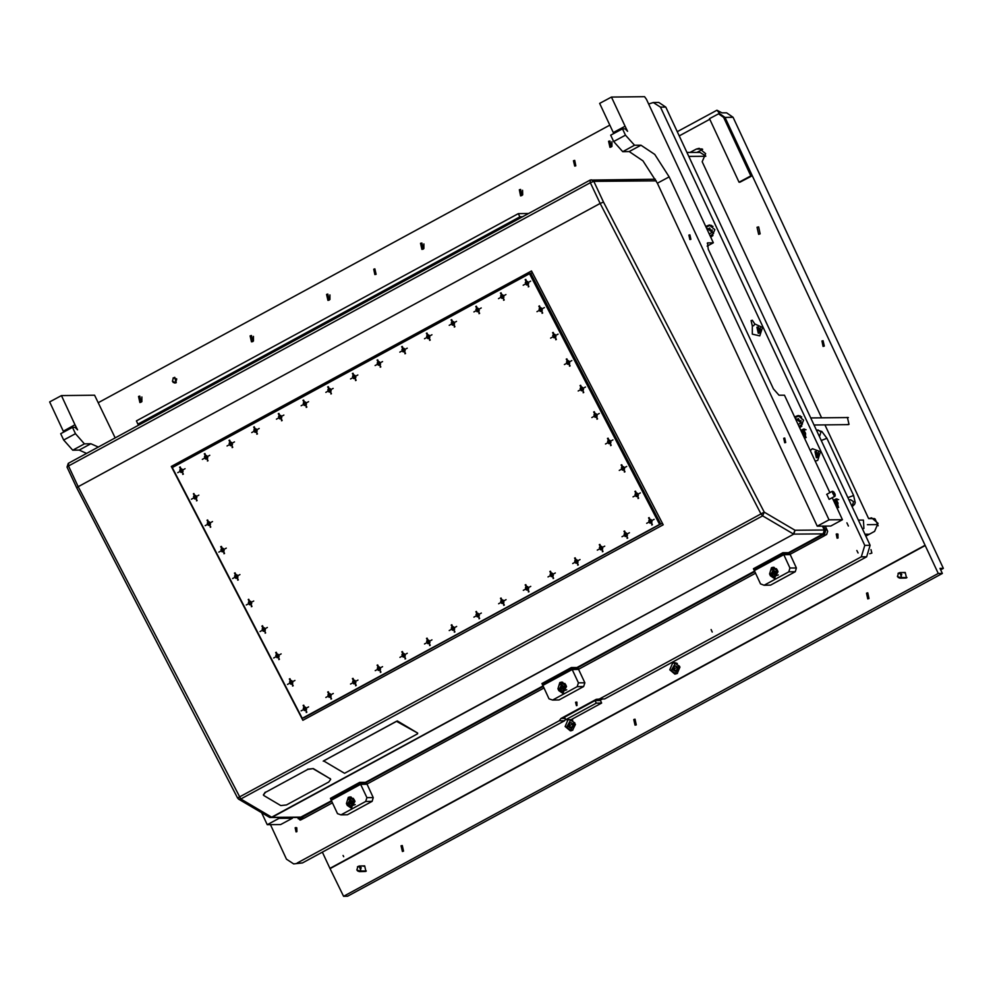 <?xml version="1.0" encoding="UTF-8"?>
<svg xmlns="http://www.w3.org/2000/svg" width="993" height="993" viewBox="0 0 993 993"><rect width="100%" height="100%" fill="white"/><g stroke="black" fill="none" stroke-linecap="round" stroke-linejoin="round"><path stroke-width="1.49" d="M296.857 831.65L296.82 827.765M295.144 827.802L296.013 827.579L296.932 831.613L296.051 831.849L295.144 827.802M837.955 537.958L837.918 534.06M836.243 534.11L837.111 533.886L838.03 537.921L837.149 538.144L836.243 534.11M815.154 461.087L817.785 460.392L820.454 451.641L812.348 448.737L810.263 450.599M817.649 457.413L816.296 451.356L814.992 451.703L816.345 457.761L817.649 457.413M759.608 332.94L758.255 326.883L756.939 327.231L758.304 333.288L759.608 332.94M752.346 325.952L753.724 325.654L754.779 324.028L762.525 327.429L759.744 335.932L752.309 334.169L752.346 325.952L751.105 320.578L752.272 320.267L754.779 324.028M174.83 377.328L176.257 382.715L174.88 383.013L176.046 382.715L174.83 377.328L173.018 378.134M373.691 269.19L374.845 268.88L376.049 274.267L374.895 274.564L373.691 269.19M573.482 160.742L574.637 160.432L575.853 165.819L574.686 166.116L573.482 160.742M804.479 438.174L805.745 437.739L803.784 429.001L800.817 430.329M804.69 429.088L803.089 429.882M837.049 508.031L838.315 507.597L836.354 498.846L833.388 500.187M837.273 498.945L835.672 499.74M138.486 396.455L139.79 396.108L141.143 402.165L139.839 402.513L138.486 396.455M250.137 335.845L251.44 335.51L252.793 341.567L251.49 341.902L250.137 335.845M326.523 294.387L327.827 294.04L329.192 300.097L327.889 300.445L326.523 294.387M420.548 243.347L421.851 243.012L423.217 249.069L421.913 249.404L420.548 243.347M519.277 189.762L520.58 189.427L521.933 195.484L520.63 195.82L519.277 189.762M608.597 141.279L609.901 140.944L611.254 147.001L609.95 147.336L608.597 141.279M799.464 427.437L800.706 426.94L803.622 420.126L798.136 415.508L794.574 416.936M798.682 415.533L795.79 416.799M710.628 236.917L711.869 236.433L714.786 229.619L709.3 224.989L705.725 226.416M709.834 225.014L706.942 226.28M577.094 705.402L576.35 702.039L575.617 702.237L576.374 705.601L577.094 705.402M858.026 553.014L856.835 550.47L858.026 553.014M712.291 632.107L711.1 629.574L712.291 632.107M848.394 526.029L846.892 522.814L848.394 526.029M818.356 452.237L818.393 456.842M760.315 327.764L760.353 332.37M866.641 556.763L604.6 698.998L599.226 699.047L861.266 556.812L864.766 545.368L870.129 545.318L866.641 556.763L861.266 556.812M600.231 700.09L601.634 703.094L596.259 703.143L595.08 700.599L599.375 700.561L602.341 699.022M270.419 824.686L286.53 859.23L293.655 863.922L302.505 862.967L564.545 720.744L565.464 719.205M302.505 862.967L293.655 863.922M648.615 104.042L653.307 102.478L658.682 102.428L665.806 107.132L870.129 545.318M98.58 402.587L609.801 125.106M653.307 102.478L660.432 107.17L864.766 545.368M827.703 531.267L825.295 526.091L826.337 528.338L824.016 535.972L790.08 554.392L826.71 534.507L827.703 531.267M297.54 817.45L300.147 820.044L301.127 819.784L332.432 802.791L303.833 818.319L301.512 818.927L297.925 817.45M366.976 784.048L543.978 687.975L366.976 784.048M578.522 669.22L755.536 573.147L578.522 669.22M564.545 720.744L559.171 720.781L561.095 718.473L596.359 699.333L599.226 699.047M559.171 720.781L297.13 863.016M611.973 146.455L611.936 141.788M522.653 194.938L522.616 190.271M423.924 248.523L423.887 243.856M329.912 299.551L329.862 294.896M253.513 341.021L253.476 336.354M141.862 401.619L141.825 396.964M300.32 818.791L301.214 819.734M798.099 424.507L800.855 423.043L798.434 418.562L796.038 420.101M799.365 427.226L800.445 427.077M801.016 422.67L801.003 420.374M800.346 415.98L798.943 415.868M709.263 233.988L712.006 232.523L709.598 228.042L707.202 229.582M710.529 236.706L711.596 236.57M712.18 232.151L712.155 229.855M711.509 225.461L710.107 225.349M656.236 180.838L593.814 181.384L603.446 202.026L764.213 512.127L794.983 530.324L824.314 530.076L822.477 526.116L824.314 530.076L823.147 533.886L788.479 552.704L823.147 533.886L824.314 530.076L825.245 530.063M754.581 571.099L576.933 667.532L754.581 571.112M543.034 685.927L365.374 782.36L543.034 685.927M824.078 533.874L793.817 534.147L271.983 817.376L301.326 817.127L331.488 800.755L300.171 817.425L302.294 817.115M76.722 487.799L237.513 797.95L764.213 512.127L762.624 515.814L240.802 799.042L78.261 486.707L600.095 203.466L590.388 182.662L68.567 465.903L78.261 486.707L76.722 487.799L67.065 467.095L68.567 465.903L68.455 463.346M302.927 720.335L663.15 524.813L531.516 270.915L171.292 466.437L302.927 720.335L171.292 466.437L531.516 270.915M603.446 202.026L600.095 203.466L760.936 513.729L762.624 515.814L793.395 533.998L794.983 530.324L793.817 534.147L271.561 817.239L269.351 817.289L271.983 817.376L240.802 799.042L238.593 799.092L269.351 817.289M269.873 817.5L300.085 817.425M191.426 499.194L198.823 495.172L191.426 499.194M325.853 697.483L333.251 693.474L325.853 697.483M424.57 643.898L431.98 639.889L424.57 643.898M523.299 590.314L530.696 586.304L523.299 590.314M536.952 311.641L544.35 307.619L536.952 311.641M375.205 670.697L382.615 666.675L375.205 670.697M473.934 617.112L481.344 613.091L473.934 617.112M202.386 459.337L209.784 455.315L202.386 459.337M301.102 405.752L308.513 401.731L301.102 405.752M399.831 352.167L407.229 348.146L399.831 352.167M251.738 432.538L259.148 428.517L251.738 432.538M350.467 378.954L357.865 374.932L350.467 378.954M227.062 445.931L234.472 441.922L227.062 445.931M276.426 419.145L283.824 415.124L276.426 419.145M325.791 392.347L333.189 388.337L325.791 392.347M375.143 365.561L382.553 361.539L375.143 365.561M350.529 684.09L357.939 680.068L350.529 684.09M399.894 657.304L407.291 653.282L399.894 657.304M449.258 630.505L456.656 626.484L449.258 630.505M498.61 603.719L506.02 599.698L498.61 603.719M550.668 338.104L558.078 334.082L550.668 338.104M177.697 472.73L185.108 468.708L177.697 472.73M205.141 525.657L212.539 521.635L205.141 525.657M523.237 285.177L530.634 281.168L523.237 285.177M646.704 523.336L654.102 519.314L646.704 523.336M301.164 710.889L308.575 706.867L301.164 710.889M564.384 364.568L571.794 360.546L564.384 364.568M578.112 391.031L585.51 387.009L578.112 391.031M232.573 578.571L239.983 574.562L232.573 578.571M218.857 552.12L226.255 548.099L218.857 552.12M424.507 338.762L431.918 334.753L424.507 338.762M449.196 325.369L456.594 321.347L449.196 325.369M473.872 311.976L481.27 307.954L473.872 311.976M498.548 298.583L505.958 294.561L498.548 298.583M591.828 417.494L599.226 413.473L591.828 417.494M605.544 443.945L612.954 439.936L605.544 443.945M619.26 470.409L626.67 466.4L619.26 470.409M632.975 496.872L640.386 492.851L632.975 496.872M622.015 536.729L629.425 532.72L622.015 536.729M597.339 550.134L604.737 546.113L597.339 550.134M572.663 563.528L580.061 559.506L572.663 563.528M287.449 684.425L294.859 680.404L287.449 684.425M273.733 657.962L281.131 653.94L273.733 657.962M260.017 631.498L267.415 627.477L260.017 631.498M246.289 605.035L253.699 601.013L246.289 605.035M547.975 576.921L555.385 572.899L547.975 576.921M302.257 718.361L659.551 524.441L529.542 273.683L172.261 467.604L302.257 718.361L303.411 717.964L660.693 524.043L530.696 273.286L531.392 273.038M529.542 273.683L530.696 273.286L660.693 524.043L661.388 523.795M659.551 524.441L304.106 717.728M520.431 217.976L519.885 216.797L522.641 216.772L519.885 216.797L137.928 424.123L136.438 420.945L518.408 213.619L528.611 213.532M138.474 425.289L137.928 424.123L519.885 216.797L518.408 213.619M571.298 667.581L541.917 683.532L542.799 685.431L572.179 669.481L578.621 669.431L577.74 667.519L571.298 667.581L572.179 669.481M557.967 688.745L558.848 690.644L562.708 693.188L566.494 686.498L565.6 684.599L561.74 682.054L559.866 682.539L557.967 688.745L559.096 688.732M562.659 682.141L559.63 684.959M552.555 700.04L549.017 698.774L542.501 684.798L571.881 668.848L578.323 668.798L584.84 682.762L583.673 686.585L558.997 699.978L552.555 700.04L577.231 686.635L578.398 682.824L584.84 682.762M571.881 668.848L578.398 682.824M583.673 686.585L577.231 686.635M560.76 690.793L563.627 693.077M769.513 573.917L770.407 575.816L774.267 578.36L778.04 571.67L777.159 569.771L773.299 567.226L771.412 567.711L769.513 573.917L770.655 573.904M774.205 567.326L771.176 570.131M764.101 585.212L760.564 583.946L754.059 569.97L783.44 554.02L789.882 553.97L796.398 567.934L795.232 571.757L770.543 585.15L764.101 585.212L788.79 571.807L789.956 567.996L796.398 567.934M783.44 554.02L789.956 567.996M795.232 571.757L788.79 571.807M772.306 575.965L775.173 578.249M346.42 803.573L347.302 805.472L351.162 808.017L354.948 801.326L354.054 799.415L350.194 796.87L348.307 797.367L346.42 803.573L347.55 803.56M351.112 796.969L348.071 799.787M341.009 814.856L337.471 813.59L330.954 799.626L360.335 783.676L366.777 783.626L373.294 797.59L372.127 801.413L347.451 814.806L341.009 814.856L365.685 801.463L366.851 797.652L373.294 797.59M360.335 783.676L366.851 797.652M372.127 801.413L365.685 801.463M349.213 805.621L352.081 807.905M182.774 474.381L183.382 474.12L180.217 466.995M180.838 472.395L182.315 472.482L183.084 471.179L182.029 469.019L180.54 468.932L179.783 470.235L180.838 472.395M180.838 468.944L180.403 470.037M183.196 474.182L179.609 467.256L183.196 474.182M181.458 472.122L182.476 472.32M180.18 470.123L181.011 472.234M627.092 538.38L627.7 538.119L624.535 530.994M625.156 536.406L626.633 536.493L627.402 535.19L626.347 533.018L624.858 532.931L624.101 534.234L625.156 536.406M625.156 532.956L624.721 534.035M627.514 538.194L623.927 531.255L627.514 538.194M625.776 536.133L626.794 536.319M624.498 534.122L625.329 536.245M528.363 591.965L528.984 591.704L525.806 584.579M526.427 589.991L527.916 590.078L528.624 588.799L527.618 586.602L526.141 586.515L525.384 587.819L526.427 589.991M526.427 586.54L526.005 587.62M528.797 591.778L525.198 584.84L528.797 591.778M527.06 589.718L528.077 589.904M525.769 587.707L526.613 589.83M330.917 699.134L331.538 698.886L328.36 691.761M328.981 697.16L330.47 697.247L331.228 695.944L330.173 693.772L328.695 693.685L327.926 694.988L328.981 697.16M328.981 693.71L328.546 694.79M331.352 698.948L327.752 692.009L331.352 698.948M329.614 696.887L330.632 697.074M328.323 694.877L329.167 696.999M210.206 527.308L210.826 527.047L207.649 519.922M208.269 525.322L209.759 525.409L210.516 524.105L209.461 521.946L207.984 521.859L207.227 523.162L208.269 525.322M208.269 521.871L207.835 522.963M210.64 527.109L207.041 520.183L210.64 527.109M208.902 525.049L209.92 525.235M207.611 523.05L208.456 525.16M577.727 565.178L578.336 564.918L575.17 557.793M575.791 563.192L577.218 563.304L578.038 561.976L576.983 559.816L575.506 559.729L574.736 561.033L575.791 563.192M575.791 559.742L575.357 560.834M578.162 564.98L574.562 558.054L578.162 564.98M576.412 562.919L577.429 563.118M575.133 560.921L575.977 563.031M479.011 618.763L479.619 618.502L476.454 611.378M477.074 616.777L478.552 616.864L479.309 615.561L478.254 613.401L476.777 613.314L476.019 614.617L477.074 616.777M477.062 613.326L476.64 614.419M479.433 618.565L475.846 611.638L479.433 618.565M477.695 616.504L478.713 616.703M476.404 614.506L477.248 616.616M503.625 300.234L504.233 299.973L501.068 292.848M501.688 298.248L503.116 298.359L503.935 297.031L502.88 294.859L501.391 294.784L500.633 296.075L501.688 298.248M501.688 294.797L501.254 295.877M504.047 300.035L500.46 293.096L504.047 300.035M502.309 297.974L503.327 298.161M501.031 295.964L501.862 298.086M404.896 353.818L405.516 353.558L402.339 346.433M402.959 351.832L404.449 351.919L405.206 350.616L404.151 348.444L402.674 348.369L401.917 349.673L402.959 351.832M402.959 348.382L402.537 349.474M405.33 353.62L401.731 346.694L405.33 353.62M403.592 351.559L404.61 351.745M402.302 349.548L403.146 351.671M207.45 460.988L208.071 460.727L204.893 453.602M205.514 459.002L207.003 459.089L207.76 457.785L206.705 455.626L205.228 455.539L204.459 456.842L205.514 459.002M205.514 455.551L205.079 456.643M207.885 460.789L204.285 453.863L207.885 460.789M206.134 458.729L207.165 458.915M204.856 456.73L205.7 458.84M454.26 327.02L454.868 326.759L451.703 319.634M452.324 325.034L453.801 325.121L454.571 323.817L453.516 321.658L452.038 321.571L451.269 322.874L452.324 325.034M452.324 321.583L451.889 322.675M454.695 326.821L451.095 319.895L454.695 326.821M452.945 324.761L453.962 324.959M451.666 322.762L452.51 324.885M355.544 380.604L356.152 380.344L352.987 373.219M353.607 378.618L355.084 378.705L355.842 377.402L354.786 375.242L353.309 375.155L352.552 376.459L353.607 378.618M353.595 375.168L353.173 376.26M355.966 380.406L352.378 373.48L355.966 380.406M354.228 378.358L355.246 378.544M352.937 376.347L353.781 378.47M355.606 685.741L356.214 685.48L353.049 678.356M353.669 683.767L355.146 683.842L355.904 682.551L354.849 680.379L353.371 680.292L352.614 681.595L353.669 683.767M353.669 680.304L353.235 681.397M356.028 685.542L352.441 678.616L356.028 685.542M354.29 683.494L355.308 683.68M353.011 681.483L353.843 683.606M503.687 605.37L504.295 605.109L501.13 597.985M501.75 603.384L503.178 603.496L503.997 602.168L502.942 599.995L501.465 599.921L500.695 601.224L501.75 603.384M501.75 599.933L501.316 601.026M504.109 605.171L500.522 598.245L504.109 605.171M502.371 603.111L503.389 603.297M501.093 601.1L501.924 603.223M553.051 578.571L553.66 578.311L550.494 571.186M551.115 576.585L552.592 576.672L553.349 575.369L552.307 573.209L550.817 573.122L550.06 574.426L551.115 576.585M551.115 573.135L550.681 574.227M553.473 578.373L549.886 571.447L553.473 578.373M551.736 576.325L552.753 576.511M550.457 574.314L551.289 576.436M602.416 551.785L603.024 551.525L599.859 544.4M600.48 549.799L601.957 549.886L602.714 548.583L601.659 546.411L600.182 546.336L599.424 547.627L600.48 549.799M600.467 546.349L600.045 547.441M602.838 551.587L599.238 544.66L602.838 551.587M601.1 549.526L602.118 549.712M599.809 547.515L600.653 549.638M569.461 366.218L570.069 365.958L566.904 358.833M567.524 364.232L569.001 364.319L569.771 363.016L568.716 360.856L567.226 360.769L566.469 362.073L567.524 364.232M567.524 360.782L567.09 361.874M569.883 366.02L566.295 359.094L569.883 366.02M568.145 363.959L569.163 364.158M566.866 361.961L567.698 364.071M528.301 286.828L528.921 286.567L525.744 279.443M526.364 284.854L527.854 284.941L528.611 283.638L527.556 281.466L526.079 281.379L525.309 282.682L526.364 284.854M526.364 281.404L525.93 282.484M528.735 286.642L525.136 279.703L528.735 286.642M526.985 284.581L528.015 284.768M525.707 282.571L526.551 284.693M223.934 553.771L224.542 553.511L221.377 546.386M221.998 551.785L223.475 551.872L224.232 550.569L223.177 548.397L221.7 548.322L220.942 549.613L221.998 551.785M221.985 548.335L221.563 549.414M224.356 553.573L220.756 546.634L224.356 553.573M222.618 551.512L223.636 551.698M221.327 549.501L222.171 551.624M555.745 339.755L556.353 339.494L553.188 332.37M553.809 337.769L555.286 337.856L555.993 336.577L555 334.393L553.511 334.306L552.753 335.609L553.809 337.769M553.809 334.318L553.374 335.411M556.167 339.556L552.58 332.63L556.167 339.556M554.429 337.496L555.447 337.694M553.151 335.497L553.982 337.62M232.139 447.582L232.747 447.334L229.582 440.209M230.202 445.609L231.679 445.696L232.436 444.392L231.381 442.22L229.904 442.133L229.147 443.437L230.202 445.609M230.19 442.158L229.768 443.238M232.561 447.396L228.973 440.458L232.561 447.396M230.823 445.336L231.841 445.522M229.532 443.325L230.376 445.447M380.22 367.211L380.828 366.951L377.663 359.826M378.283 365.225L379.76 365.312L380.53 364.009L379.475 361.849L377.985 361.762L377.228 363.066L378.283 365.225M378.283 361.775L377.849 362.867M380.642 367.013L377.055 360.087L380.642 367.013M378.904 364.952L379.922 365.151M377.625 362.954L378.457 365.064M429.584 340.413L430.192 340.152L427.027 333.027M427.648 338.439L429.075 338.551L429.882 337.223L428.839 335.051L427.35 334.964L426.593 336.267L427.648 338.439M427.648 334.989L427.213 336.068M430.006 340.227L426.419 333.288L430.006 340.227M428.268 338.166L429.286 338.352M426.99 336.155L427.822 338.278M478.949 313.627L479.557 313.366L476.392 306.241M477.012 311.641L478.489 311.728L479.247 310.424L478.192 308.264L476.714 308.178L475.957 309.481L477.012 311.641M477 308.19L476.578 309.282M479.371 313.428L475.771 306.502L479.371 313.428M477.633 311.368L478.651 311.566M476.342 309.369L477.186 311.479M651.768 524.987L652.389 524.726L649.211 517.601M649.832 523.001L651.321 523.088L652.078 521.784L651.023 519.624L649.546 519.538L648.777 520.841L649.832 523.001M649.832 519.55L649.397 520.642M652.202 524.788L648.603 517.862L652.202 524.788M650.465 522.728L651.482 522.926M649.174 520.729L650.018 522.852M306.241 712.54L306.849 712.279L303.684 705.154M304.305 710.554L305.782 710.64L306.552 709.337L305.496 707.177L304.007 707.09L303.25 708.394L304.305 710.554M304.305 707.103L303.87 708.195M306.663 712.341L303.076 705.415L306.663 712.341M304.925 710.28L305.943 710.467M303.647 708.282L304.479 710.392M196.49 500.844L197.098 500.584L193.933 493.459M194.554 498.858L196.031 498.945L196.8 497.642L195.745 495.482L194.268 495.395L193.498 496.699L194.554 498.858M194.554 495.408L194.119 496.5M196.924 500.646L193.325 493.72L196.924 500.646M195.174 498.585L196.192 498.784M193.896 496.587L194.74 498.697M542.029 313.291L542.637 313.031L539.472 305.906M540.093 311.318L541.57 311.392L542.327 310.089L541.272 307.929L539.795 307.842L539.038 309.146L540.093 311.318M540.08 307.855L539.658 308.947M542.451 313.093L538.851 306.167L542.451 313.093M540.713 311.045L541.731 311.231M539.422 309.034L540.266 311.157M237.65 580.222L238.258 579.974L235.093 572.837M235.713 578.249L237.19 578.336L237.948 577.032L236.905 574.86L235.415 574.773L234.658 576.077L235.713 578.249M235.713 574.798L235.279 575.878M238.072 580.036L234.485 573.098L238.072 580.036M236.334 577.976L237.352 578.162M235.056 575.965L235.887 578.087M583.176 392.682L583.785 392.421L580.62 385.296M581.24 390.696L582.73 390.783L583.487 389.479L582.432 387.32L580.955 387.233L580.185 388.536L581.24 390.696M581.24 387.245L580.806 388.337M583.611 392.483L580.011 385.557L583.611 392.483M581.861 390.423L582.879 390.621M580.582 388.424L581.426 390.534M454.322 632.156L454.931 631.896L451.765 624.771M452.386 630.17L453.875 630.257L454.633 628.954L453.578 626.794L452.1 626.707L451.331 628.01L452.386 630.17M452.386 626.72L451.952 627.812M454.757 631.958L451.157 625.031L454.757 631.958M453.007 629.91L454.037 630.096M451.728 627.899L452.572 630.021M330.855 393.998L331.463 393.749L328.298 386.612M328.919 392.024L330.408 392.111L331.166 390.808L330.11 388.635L328.633 388.548L327.864 389.852L328.919 392.024M328.919 388.573L328.484 389.653M331.29 393.811L327.69 386.873L331.29 393.811M329.539 391.751L330.57 391.937M328.261 389.74L329.105 391.863M429.646 645.549L430.254 645.301L427.089 638.164M427.71 643.576L429.187 643.663L429.957 642.359L428.902 640.187L427.412 640.1L426.655 641.404L427.71 643.576M427.71 640.125L427.275 641.205M430.068 645.363L426.481 638.425L430.068 645.363M428.331 643.303L429.348 643.489M427.052 641.292L427.884 643.414M306.179 407.403L306.787 407.142L303.622 400.018M304.243 405.417L305.72 405.504L306.477 404.201L305.434 402.041L303.945 401.954L303.188 403.257L304.243 405.417M304.243 401.966L303.808 403.059M306.601 407.204L303.014 400.278L306.601 407.204M304.863 405.144L305.881 405.33M303.585 403.146L304.417 405.256M404.97 658.955L405.578 658.694L402.413 651.569M403.034 656.969L404.511 657.056L405.268 655.752L404.213 653.593L402.736 653.506L401.979 654.809L403.034 656.969M403.021 653.518L402.599 654.61M405.392 658.756L401.793 651.83L405.392 658.756M403.654 656.696L404.672 656.882M402.364 654.697L403.208 656.807M281.491 420.796L282.111 420.536L278.946 413.411M279.554 418.81L281.044 418.897L281.801 417.594L280.746 415.434L279.269 415.347L278.512 416.65L279.554 418.81M279.554 415.359L279.132 416.452M281.925 420.598L278.325 413.671L281.925 420.598M280.187 418.537L281.205 418.736M278.896 416.539L279.741 418.649M380.282 672.348L380.89 672.087L377.725 664.962M378.345 670.362L379.822 670.449L380.592 669.145L379.537 666.986L378.06 666.899L377.29 668.202L378.345 670.362M378.345 666.911L377.911 668.004M380.704 672.149L377.117 665.223L380.704 672.149M378.966 670.089L379.984 670.287M377.688 668.09L378.519 670.201M256.815 434.189L257.423 433.929L254.258 426.804M254.878 432.216L256.355 432.29L257.125 430.987L256.07 428.827L254.593 428.74L253.823 430.043L254.878 432.216M254.878 428.753L254.444 429.845M257.237 433.991L253.649 427.064L257.237 433.991M255.499 431.943L256.517 432.129M254.22 429.932L255.052 432.054M251.366 606.686L251.974 606.425L248.809 599.3M249.429 604.712L250.906 604.787L251.676 603.496L250.621 601.324L249.144 601.237L248.374 602.54L249.429 604.712M249.429 601.261L248.995 602.341M251.788 606.5L248.2 599.561L251.788 606.5M250.05 604.439L251.068 604.625M248.771 602.428L249.603 604.551M596.892 419.145L597.513 418.885L594.348 411.76M594.956 417.159L596.445 417.246L597.203 415.943L596.148 413.771L594.67 413.696L593.913 415L594.956 417.159M594.956 413.709L594.534 414.801M597.327 418.947L593.727 412.021L597.327 418.947M595.589 416.886L596.607 417.072M594.298 414.875L595.142 416.998M265.081 633.149L265.69 632.889L262.524 625.764M263.145 631.163L264.635 631.25L265.392 629.947L264.337 627.787L262.86 627.7L262.09 629.003L263.145 631.163M263.145 627.713L262.711 628.805M265.516 632.951L261.916 626.024L265.516 632.951M263.766 630.903L264.796 631.089M262.487 628.892L263.331 631.014M610.621 445.596L611.229 445.348L608.064 438.223M608.684 443.623L610.161 443.71L610.918 442.406L609.863 440.234L608.386 440.147L607.629 441.451L608.684 443.623M608.672 440.172L608.25 441.252M611.043 445.41L607.455 438.472L611.043 445.41M609.305 443.35L610.323 443.536M608.014 441.339L608.858 443.461M278.81 659.613L279.418 659.352L276.253 652.227M276.873 657.627L278.35 657.714L279.107 656.41L278.052 654.25L276.575 654.164L275.818 655.467L276.873 657.627M276.861 654.176L276.439 655.268M279.232 659.414L275.632 652.488L279.232 659.414M277.494 657.354L278.512 657.552M276.203 655.355L277.047 657.465M624.336 472.06L624.945 471.799L621.779 464.674M622.4 470.086L623.827 470.198L624.647 468.87L623.592 466.698L622.102 466.611L621.345 467.914L622.4 470.086M622.4 466.636L621.966 467.715M624.758 471.874L621.171 464.935L624.758 471.874M623.021 469.813L624.038 469.999M621.742 467.802L622.574 469.925M292.525 686.076L293.134 685.815L289.968 678.691M290.589 684.09L292.066 684.177L292.823 682.874L291.768 680.714L290.291 680.627L289.534 681.93L290.589 684.09M290.589 680.639L290.155 681.732M292.947 685.878L289.36 678.951L292.947 685.878M291.21 683.817L292.227 684.016M289.931 681.819L290.763 683.929M638.052 498.523L638.66 498.263L635.495 491.138M636.116 496.55L637.543 496.649L638.362 495.333L637.307 493.161L635.83 493.074L635.061 494.377L636.116 496.55M636.116 493.087L635.681 494.179M638.474 498.325L634.887 491.398L638.474 498.325M636.736 496.277L637.754 496.463M635.458 494.266L636.29 496.388M782.844 552.753L753.464 568.704L754.345 570.603L783.738 554.665L790.18 554.603L789.286 552.704L782.844 552.753L783.738 554.665M359.739 782.41L330.359 798.36L331.252 800.259L360.633 784.309L367.075 784.259L366.181 782.347L359.739 782.41L360.633 784.309M63.267 431.148L75.021 424.768L61.405 395.562L49.65 401.942L63.267 431.148L64.284 431.781M86.664 453.416L79.13 450.139L72.688 450.201L63.664 440.073L60.697 433.73L72.452 427.35L75.133 427.325L77.566 429.808L75.021 424.768M292.103 817.5L292.438 818.22L280.696 824.6L267.266 824.711L261.693 812.758M115.126 437.963L94.546 395.276L61.405 395.562M72.452 427.35L75.418 433.693L84.442 443.821L72.688 450.201M98.419 447.036L90.884 443.759L84.442 443.821M292.438 818.22L279.021 818.331L278.685 817.611M267.266 824.711L279.021 818.331M688.943 235.105L689.936 239.536L690.892 239.288L689.899 234.857L688.943 235.105M783.7 438.323L784.706 442.766L785.662 442.518L784.656 438.074L783.7 438.323M613.302 132.603L625.056 126.223L611.427 97.016L599.685 103.396L613.302 132.603L614.307 133.236M832.258 497.766L842.474 519.662L830.719 526.042L817.301 526.166L657.391 183.233L642.992 160.816L629.165 151.594L622.723 151.656L613.686 141.527L610.732 135.172L622.487 128.805L625.168 128.78L627.601 131.262L625.056 126.223M831.985 491.485L834.53 496.525L829.192 499.38L826.821 494.303M611.427 97.016L644.581 96.718L646.381 99.263L713.359 242.776L707.562 242.937L708.27 249.206L773.423 388.921L779.058 395.239L784.433 395.202L829.85 492.602M622.487 128.805L625.441 135.147L634.477 145.276L622.723 151.656M842.474 519.662L829.056 519.786L669.145 176.853L654.747 154.436L640.919 145.214L634.477 145.276M817.301 526.166L829.056 519.786M713.359 242.776L707.177 246.14M596.259 703.143L565.712 719.726L571.074 719.677L601.634 703.094M565.712 719.726L564.52 717.182L595.08 700.599M823.532 526.104L824.935 529.108L823.296 534.457L789.361 552.865M754.817 571.62L577.814 667.693M543.27 686.448L366.268 782.521M331.724 801.277L303.126 816.792M803.97 437.094L805.484 436.721L802.58 430.503L801.401 431.595M801.264 431.31L804.156 429.696L805.82 437.106L804.169 437.516M803.151 435.331L804.864 435.393L805.658 434.078L805.186 432.476L803.374 431.794L802.22 433.358M803.809 432.092L803.685 435.083M806.117 429.721L804.156 429.696M804.231 437.516L806.192 437.466M803.685 434.735L802.493 433.929M803.92 435.021L805.062 435.133M836.54 506.951L838.055 506.579L835.163 500.36L833.983 501.453M833.847 501.167L836.739 499.553L838.402 506.964L836.739 507.373M835.721 505.189L837.434 505.251L838.142 503.141L837.397 501.738L835.957 501.651L834.803 503.215M836.379 501.949L836.255 504.94M838.7 499.578L836.739 499.553M836.801 507.373L838.762 507.324M835.076 503.786L835.448 504.605M836.503 504.878L837.633 504.99M834.79 493.496L832.792 491.312L832.891 493.658L834.964 495.991L834.865 493.645M576.921 702.15L576.945 705.477M862.321 528.561L863.873 528.524L863.364 520.022L858.362 520.071M173.452 377.836L172.372 381.349L175.624 382.516L176.692 379.003L173.452 377.836M173.055 382.243L174.88 383.013M869.731 553.759L871.866 553.101L870.973 549.576M771.002 574.103L776.749 570.975L771.002 574.103M777.271 570.776L774.068 576.449L770.804 574.289L774.006 568.629L777.271 570.776M772.318 571.869L772.231 573.433L773.448 574.289L775.086 573.817L775.161 571.409L773.957 570.553L772.318 571.869M773.224 571.335L773.212 573.619M774.068 576.449L778.375 574.897M776.538 568.79L774.006 568.629M773.026 573.644L774.205 574.103M774.354 570.963L773.634 571.285M347.898 803.747L353.657 800.631L347.898 803.747M354.166 800.432L350.976 806.093L347.699 803.945L350.901 798.285L354.166 800.432M349.213 801.525L349.126 803.089L350.343 803.945L351.994 803.474L352.068 801.066L350.852 800.197L349.213 801.525M350.119 800.991L350.119 803.263M350.976 806.093L355.271 804.541M353.434 798.434L350.901 798.285M349.921 803.3L351.1 803.747L350.306 803.796M351.249 800.619L350.529 800.941M559.444 688.931L565.203 685.803L559.444 688.931M565.725 685.604L562.522 691.277L559.258 689.117L562.448 683.457L565.725 685.604M560.76 686.697L560.685 688.261L561.889 689.117L563.54 688.645L563.614 686.237L562.41 685.381L560.76 686.697M561.666 686.163L561.666 688.434M562.522 691.277L566.817 689.713M564.992 683.606L562.448 683.457M561.467 688.472L562.659 688.931L561.852 688.968M562.808 685.791L562.075 686.113M417.656 733.02L396.43 721.328L323.557 760.874L344.633 773.336L417.494 733.777L417.656 733.02L397.287 720.968L323.246 761.159M330.185 778.785L313.254 768.582L307.693 769.488L265.379 792.451L263.43 794.996L263.964 795.616L280.82 805.584L286.456 804.913L328.757 781.95L330.719 779.406L330.185 778.785L313.329 768.818M307.693 769.488L265.379 792.451M307.619 769.252L313.254 768.582M330.11 778.549L330.669 779.294M263.393 794.872L265.305 792.215M759.496 330.743L760.154 332.134M817.537 455.216L818.195 456.606M819.2 455.303L817.984 452.709M761.159 330.83L759.943 328.236M875.056 518.954L878.147 525.831M686.945 152.488L700.003 152.363L705.812 156.013M343.094 855.47L343.69 856.748L343.094 855.47M672.484 663.312L669.741 669.729L674.905 674.086L677.226 673.477L679.969 667.06L674.806 662.716L672.484 663.312M675.985 662.852L674.532 663.485M674.607 673.316L676.084 673.924M568.828 719.702L567.884 720.086L565.141 726.504L570.305 730.86L572.626 730.252L575.468 724.394L571.236 719.59M571.385 719.627L569.932 720.26M570.007 730.091L571.484 730.699M868.987 598.543L867.77 598.853L866.504 593.206L867.721 592.883L868.987 598.543M403.58 851.162L402.364 851.473L401.098 845.825L402.314 845.502L403.58 851.162M636.29 724.853L635.073 725.163L633.795 719.515L635.024 719.193L636.29 724.853M898.131 577.454L899.956 578.224L906.485 577.876L905.268 572.489L904.114 572.787M357.505 870.898L359.329 871.668L365.858 871.32L364.642 865.933L363.488 866.231M824.264 346.098L823.11 346.396L821.894 341.009L823.06 340.711L824.264 346.098M846.495 417.569L847.439 417.42L849.003 424.421L846.557 424.681M760.166 233.901L758.664 234.298L757.088 227.298L758.59 226.9L760.166 233.901M938.311 573.495L942.332 573.457L347.649 896.245L343.615 896.282L938.311 573.495L724.989 117.397L719.317 113.798L724.394 117.397L751.639 175.823L739.884 182.203L739.077 182.216L709.461 118.701L718.51 113.798L724.394 117.397L723.587 117.41L750.832 175.835L739.077 182.216M940.644 569.821L943.35 568.344L939.974 568.368L942.332 573.457M943.35 568.344L733.033 117.323L724.989 117.397L752.235 175.823L750.832 175.835M343.615 896.282L329.949 868.341L924.632 545.554M322.402 852.168L329.949 868.341M330.595 868.329L925.277 545.542M702.113 148.987L696.292 149.037L690.011 152.45M696.987 152.388L702.659 149.31M824.91 424.867L868.652 518.644L874.461 518.594M821.621 417.792L702.212 161.747L705.651 153.729L699.196 148.28L696.292 149.037M865.834 536.096L874.572 531.342L877.998 523.336L871.544 517.887L868.652 518.644M677.263 131.709L716.971 110.161L721.849 112.854L726.677 112.817L733.033 117.323M709.747 119.297L679.212 135.88M716.971 110.161L719.9 113.785L724.989 117.397L751.639 175.823L739.884 182.203L752.235 175.823M723.587 117.41L718.51 113.798M574.115 723.189L566.829 727.149L574.115 723.189M566.569 727.397L570.64 720.198L574.798 722.941L570.727 730.14L566.569 727.397M572.676 726.119L572.787 723.909L571.087 722.693L568.753 723.363L568.654 726.764L570.354 727.968L572.676 726.119M571.124 722.805L569.312 723.487M569.486 723.487L569.473 726.69M569.883 726.727L570.888 727.521M572.762 720.186L570.64 720.198M570.727 730.14L572.849 730.116M678.715 666.415L671.429 670.374L678.715 666.415M671.169 670.623L675.24 663.423L679.398 666.166L675.327 673.366L671.169 670.623M677.276 669.344L677.387 667.135L675.674 665.918L673.353 666.588L673.254 669.99L674.955 671.194L677.276 669.344M674.644 666.067L675.712 666.055L673.912 666.713M674.086 666.713L674.073 669.915M674.483 669.952L675.488 670.747M677.363 663.411L675.24 663.423M675.327 673.366L677.449 673.341M359.329 871.668L360.98 871.022L359.28 865.983L357.468 866.79M360.98 871.022L366.343 870.973M357.89 866.492L356.822 870.005L360.074 871.159L361.142 867.659L357.89 866.492M365.3 871.531L359.938 871.581M899.956 578.224L901.607 577.578L899.906 572.539L898.094 573.346M901.607 577.578L906.981 577.529M898.516 573.048L897.449 576.561L900.701 577.715L901.768 574.215L898.516 573.048M905.926 578.087L900.564 578.137M665.806 107.132L660.432 107.17M596.359 699.333L601.721 699.283M561.095 718.473L565.104 718.435M299.998 818.691L298.123 818.716M801.823 426.146L799.353 427.189M799.017 426.481L802.443 424.048L795.12 418.115M799.216 415.856L794.896 417.643L798.682 415.856L801.748 416.886M712.986 235.626L710.516 236.669M710.181 235.962L713.607 233.529L706.284 227.596M706.06 227.124L709.834 225.337L712.912 226.367M593.814 181.384L591.431 179.807L590.103 180.155L590.388 182.662L593.814 181.384M558.848 690.644L560.511 690.631M770.407 575.816L772.058 575.803M347.302 805.472L348.953 805.46M63.664 440.073L75.418 433.693M79.13 450.139L90.884 443.759M613.686 141.527L625.441 135.147M629.165 151.594L640.919 145.214M657.391 183.233L669.145 176.853M707.997 242.826L707.239 243.235M848.916 499.802L850.591 499.789L853.558 501.75L852.056 506.542M847.898 497.642L853.558 495.47L826.908 438.31L821.856 431.434L816.333 429.957M821.248 440.482L826.908 438.31M819.473 436.684L820.988 431.893L818.009 429.932M803.349 433.097L802.543 433.097M803.809 432.34L803.002 432.34M805.013 435.257L804.367 435.257M803.312 433.929L802.505 433.941M835.932 502.942L835.125 502.954M836.391 502.197L835.585 502.197M837.583 505.114L836.938 505.114M836.255 504.593L835.461 504.605M835.883 503.786L835.076 503.799M773.199 571.98L772.405 571.993M774.192 574.14L773.398 574.14M773.162 572.887L772.355 572.899M774.341 570.876L773.572 570.888M350.107 801.636L349.3 801.649M350.057 802.543L349.251 802.543M351.237 800.532L350.479 800.532M561.653 686.808L560.846 686.821M561.604 687.715L560.797 687.727M562.795 685.704L562.026 685.716M705.787 156.286L688.794 156.435M867.323 524.714L877.7 524.614M869.297 534.209L864.965 534.246M571.112 722.83L570.044 722.842M569.399 725.672L568.319 725.672M570.876 727.422L569.796 727.435M569.461 724.394L568.381 724.406M673.986 668.885L672.919 668.897M675.476 670.647L674.396 670.66M674.061 667.619L672.981 667.619M706.048 227.099L710.38 225.337M655.43 179.249L590.103 180.155L68.281 463.396L67.065 467.095M237.513 797.95L238.593 799.092M300.171 817.425L302.853 817.4M852.106 506.653L854.65 504.345L855.159 502.57L853.558 495.47M301.512 818.927L302.741 818.915M804.951 432.203L804.144 432.203M837.521 502.061L836.714 502.061M835.262 494.725L833.723 491.907M832.717 491.324L831.911 491.498M826.648 494.34L831.811 491.535M835.2 495.892L834.604 496.475M775.334 573.731L774.701 573.731M773.671 573.606L772.864 573.619M773.857 571.335L773.05 571.347M352.242 803.374L351.596 803.387M350.566 803.263L349.759 803.275M350.752 800.991L349.958 800.991M563.788 688.559L563.155 688.559M562.112 688.434L561.306 688.447M562.311 686.163L561.504 686.163M570.106 726.69L569.039 726.69M572.539 723.636L571.906 723.649M572.527 726.851L571.633 726.851M674.706 669.915L673.639 669.915M677.139 666.862L676.506 666.874M677.127 670.076L676.233 670.076M364.642 865.933L359.28 865.983M905.268 572.489L899.906 572.539M814.012 424.967L848.444 424.656M810.71 417.879L848.382 417.556"/></g></svg>
